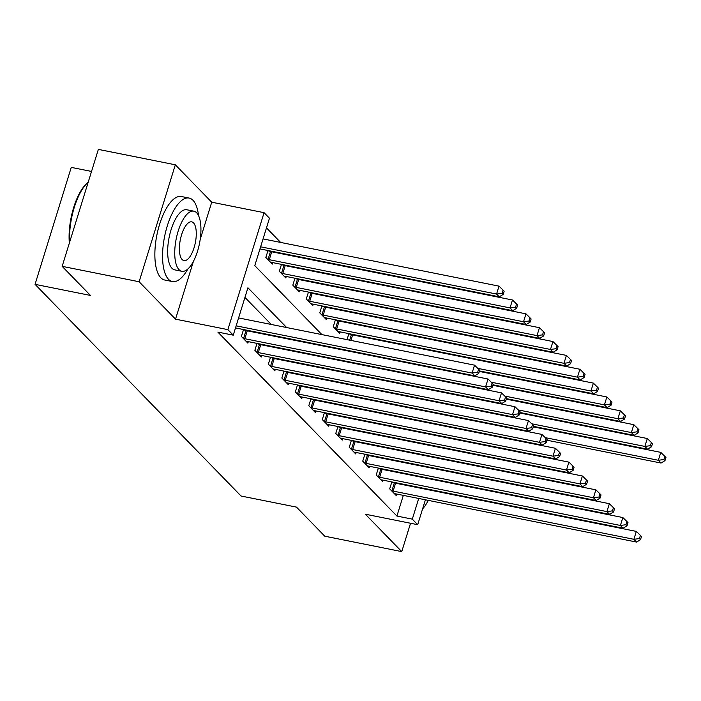<?xml version="1.0" encoding="UTF-8"?>
<svg xmlns="http://www.w3.org/2000/svg" width="701" height="701" viewBox="0 0 701 701"><rect width="100%" height="100%" fill="white"/><g stroke="black" fill="none" stroke-linecap="round" stroke-linejoin="round"><path stroke-width="1.05" d="M91.533 171.447L71.257 167.39L35.05 284.343L241.065 496.019L296.479 507.112L324.791 536.204L401.761 551.608L410.541 523.253M35.05 284.343L90.464 295.436L62.152 266.345L98.359 149.392L175.329 164.796L139.122 281.749L175.53 319.157L227.869 329.636L264.075 212.675L269.464 218.221L254.787 265.635L321.917 334.614M200.179 239.523L211.728 202.203L175.329 164.796M211.728 202.203L264.075 212.675M375 339.398L374.36 338.732M361.523 325.544L360.875 324.878M348.038 311.691L347.398 311.025M334.552 297.837L333.913 297.171M321.076 283.984L320.427 283.318M307.59 270.13L306.95 269.473M294.105 256.277L293.465 255.62M280.628 242.423L266.476 227.886M62.152 266.345L139.122 281.749M422.668 432.859L422.826 432.359M425.919 422.352L426.077 421.853M268.001 250.52L265.854 257.451L272.321 264.102L272.777 262.63M270.051 251.352L269.543 250.827M281.478 264.373L279.331 271.305L285.806 277.955L286.262 276.483M283.537 265.206L283.029 264.68M294.963 278.227L292.816 285.158L299.292 291.809L299.748 290.337M297.014 279.059L296.505 278.534M308.449 292.08L306.302 299.012L312.769 305.662L313.224 304.19M310.499 292.913L309.991 292.387M321.925 305.934L319.779 312.865L326.254 319.507L326.71 318.044M323.985 306.766L323.476 306.241M335.411 319.779L333.264 326.719L339.74 333.361L340.187 331.897M337.461 320.611L336.953 320.094M347.03 339.635L348.896 333.632M350.947 334.465L350.439 333.948M360.516 353.488L360.673 352.989M374.001 367.342L374.15 366.842M387.478 381.195L387.635 380.696M400.963 395.049L401.121 394.549M414.449 408.902L414.598 408.403M286.665 327.551L247.935 287.76L233.258 335.174L217.862 332.09L396.915 516.059L403.32 495.379M406.414 485.372L406.571 484.873M409.664 474.866L409.822 474.367M406.098 463.002L405.45 462.345M392.613 449.148L391.973 448.491M379.127 435.295L378.487 434.638M365.65 421.441L365.002 420.784M352.165 407.588L351.525 406.93M338.679 393.734L338.04 393.077M325.203 379.881L324.554 379.223M311.717 366.027L311.078 365.37M298.232 352.174L297.592 351.516M284.755 338.32L284.115 337.663M271.269 324.467L244.947 297.426M243.536 329.54L241.389 336.471L247.865 343.122L248.32 341.65M245.587 330.373L245.078 329.847M257.022 343.394L254.875 350.325L261.342 356.975L261.797 355.503M259.072 344.226L258.564 343.7M270.498 357.247L268.352 364.178L274.827 370.829L275.283 369.357M272.558 358.08L272.049 357.554M283.984 371.101L281.837 378.032L288.313 384.683L288.759 383.21M286.034 371.933L285.526 371.407M297.469 384.954L295.323 391.885L301.789 398.536L302.245 397.064M299.52 385.787L299.012 385.261M310.946 398.808L308.799 405.739L315.275 412.39L315.73 410.917M313.005 399.64L312.497 399.114M324.432 412.661L322.285 419.592L328.76 426.243L329.207 424.771M326.482 413.494L325.974 412.968M337.917 426.515L335.77 433.446L342.237 440.097L342.693 438.624M339.967 427.347L339.459 426.821M351.394 440.368L349.247 447.299L355.722 453.95L356.178 452.478M353.453 441.201L352.945 440.675M364.879 454.222L362.732 461.153L369.199 467.804L369.655 466.331M366.93 455.054L366.421 454.528M378.356 468.075L376.218 475.006L382.685 481.657L383.14 480.185M380.415 468.908L379.907 468.382M391.841 481.929L389.695 488.86L396.17 495.511L396.626 494.039M393.901 482.761L393.392 482.235M425.402 499.795L417.7 524.69L365.361 514.21L401.761 551.608M417.7 524.69L412.311 519.143L418.707 498.455M396.915 516.059L412.311 519.143M233.258 335.174L227.869 329.636M448.167 426.278L448.009 426.778M444.916 436.776L444.758 437.275M441.665 447.282L441.507 447.781M438.405 457.788L438.256 458.288M435.155 468.286L435.006 468.785M431.904 478.792L431.755 479.291M428.653 489.298L428.504 489.797M434.813 446.441L434.97 445.941M438.064 435.943L438.221 435.435M441.315 425.437L441.472 424.937M334.754 347.801L335.402 348.467M348.239 361.655L348.879 362.312M361.725 375.508L362.364 376.165M375.201 389.362L375.85 390.019M388.687 403.215L389.327 403.872M402.172 417.069L402.812 417.726M415.649 430.922L416.298 431.579M429.135 444.776L429.774 445.433M421.485 466.086L420.845 465.42M408.008 452.233L407.369 451.567M394.523 438.379L393.883 437.722M381.046 424.526L380.398 423.868M367.561 410.672L366.921 410.015M354.075 396.819L353.435 396.161M340.598 382.965L339.95 382.308M327.113 369.112L326.473 368.454M313.627 355.258L312.988 354.601M300.151 341.405L299.502 340.747M421.809 488.457L421.958 487.957M425.06 477.951L425.218 477.451M175.53 319.157L193.423 261.359M236.149 325.834L472.097 373.063L474.796 375.841L235.501 327.937M238.603 317.93L474.542 365.16L472.097 373.063L477.644 372.327L478.722 373.44L479.694 370.277L478.617 369.164L477.644 372.327M478.617 369.164L474.542 365.16M474.796 375.841L478.722 373.44M259.966 248.908L499.252 296.812L496.562 294.043L499.007 286.139L263.059 238.91M502.1 293.307L503.178 294.411L504.159 291.248L503.081 290.144L502.1 293.307L496.562 294.043L260.614 246.805M503.178 294.411L499.252 296.812M499.007 286.139L503.081 290.144M243.142 338.276L243.589 338.408A3.409 0.806 -162.8 0 0 244.815 338.723L485.583 386.917L488.273 389.686L247.514 341.492A3.409 0.806 -162.8 0 0 246.445 341.343L246.104 341.317M243.475 329.733L246.033 330.513A3.409 0.806 -162.8 0 0 247.26 330.819L488.027 379.013L485.583 386.917L491.121 386.181L492.198 387.285L493.18 384.13L492.102 383.018L491.121 386.181M492.102 383.018L488.027 379.013M488.273 389.686L492.198 387.285M256.627 352.13L257.074 352.261A3.409 0.806 -162.8 0 0 258.301 352.577L499.059 400.77L501.758 403.539L261 355.346A3.409 0.806 -162.8 0 0 259.922 355.197L259.589 355.17M256.96 343.586L259.519 344.357A3.409 0.806 -162.8 0 0 260.746 344.673L501.504 392.867L499.059 400.77L504.606 400.034L505.684 401.138L506.665 397.984L505.587 396.871L504.606 400.034M505.587 396.871L501.504 392.867M501.758 403.539L505.684 401.138M270.113 365.983L270.551 366.115A3.409 0.806 -162.8 0 0 271.778 366.43L512.545 414.624L515.244 417.393L274.477 369.199A3.409 0.806 -162.8 0 0 273.408 369.05L273.075 369.024M270.437 357.44L273.004 358.211A3.409 0.806 -162.8 0 0 274.231 358.526L514.99 406.72L512.545 414.624L518.092 413.888L519.169 414.992L520.142 411.837L519.064 410.725L518.092 413.888M519.064 410.725L514.99 406.72M515.244 417.393L519.169 414.992M270.568 262.297L270.901 262.314A3.409 0.806 17.2 0 1 271.979 262.472L512.738 310.666L510.039 307.897L512.484 299.993L271.725 251.79A3.409 0.806 17.2 0 1 270.498 251.484L267.94 250.713M515.585 307.161L516.663 308.265L517.645 305.101L516.567 303.997L515.585 307.161L510.039 307.897L269.28 259.694A3.409 0.806 17.2 0 1 268.054 259.388L267.607 259.256M516.663 308.265L512.738 310.666M512.484 299.993L516.567 303.997M284.054 276.15L284.387 276.168A3.409 0.806 17.2 0 1 285.456 276.317L526.223 324.519L523.524 321.75L525.969 313.846L285.211 265.644A3.409 0.806 17.2 0 1 283.984 265.337L281.416 264.566M529.071 321.014L530.149 322.118L531.121 318.955L530.044 317.851L529.071 321.014L523.524 321.75L282.757 273.548A3.409 0.806 17.2 0 1 281.53 273.241L281.092 273.11M530.149 322.118L526.223 324.519M525.969 313.846L530.044 317.851M297.531 290.004L297.872 290.021A3.409 0.806 17.2 0 1 298.941 290.17L539.7 338.373L537.001 335.604L539.455 327.7L298.687 279.497A3.409 0.806 17.2 0 1 297.461 279.191L294.902 278.42M542.548 334.859L543.625 335.972L544.607 332.809L543.529 331.704L542.548 334.859L537.001 335.604L296.243 287.401A3.409 0.806 17.2 0 1 295.016 287.095L294.569 286.954M543.625 335.972L539.7 338.373M539.455 327.7L543.529 331.704M283.59 379.837L284.036 379.968A3.409 0.806 -162.8 0 0 285.263 380.284L526.022 428.477L528.72 431.246L287.962 383.053A3.409 0.806 -162.8 0 0 286.893 382.904L286.551 382.877M283.923 371.293L286.481 372.065A3.409 0.806 -162.8 0 0 287.708 372.38L528.475 420.574L526.022 428.477L531.568 427.741L532.646 428.846L533.627 425.691L532.55 424.578L531.568 427.741M532.55 424.578L528.475 420.574M528.72 431.246L532.646 428.846M311.016 303.857L311.349 303.875A3.409 0.806 17.2 0 1 312.418 304.024L553.185 352.226L550.487 349.457L552.931 341.553L312.173 293.351A3.409 0.806 17.2 0 1 310.946 293.044L308.387 292.273M556.033 348.712L557.111 349.825L558.092 346.662L557.015 345.558L556.033 348.712L550.487 349.457L309.728 301.255A3.409 0.806 17.2 0 1 308.501 300.948L308.054 300.808M557.111 349.825L553.185 352.226M552.931 341.553L557.015 345.558M69.346 243.116A41.552 16.097 -78.7 0 1 87.616 182.716L88.186 182.26A42.577 16.491 101.3 0 0 69.706 241.968M198.532 215.61A42.577 16.491 101.3 0 0 192.985 200.293A42.577 16.491 101.3 0 0 189.112 198.068A42.577 16.491 101.3 0 0 165.804 231.19A42.577 16.491 101.3 0 0 168.52 279.322A42.577 16.491 101.3 0 0 172.402 281.557A42.577 16.491 101.3 0 0 187.842 268.991M189.112 198.068L181.419 196.525A42.577 16.491 101.3 0 0 158.102 229.648A42.577 16.491 101.3 0 0 160.827 277.78A42.577 16.491 101.3 0 0 164.7 280.014L172.402 281.557M181.822 271.287L174.742 269.867A30.651 11.873 -78.7 0 1 171.947 268.255A30.651 11.873 -78.7 0 1 169.993 233.608A30.651 11.873 -78.7 0 1 186.773 209.757L193.853 211.167A30.651 11.873 101.3 0 0 177.073 235.019A30.651 11.873 101.3 0 0 179.027 269.675A30.651 11.873 101.3 0 0 181.822 271.287A30.651 11.873 101.3 0 0 198.602 247.435A30.651 11.873 101.3 0 0 196.639 212.78A30.651 11.873 101.3 0 0 193.853 211.167M182.164 259.563A19.751 7.65 101.3 0 0 183.96 260.597A19.751 7.65 101.3 0 0 194.773 245.227A19.751 7.65 101.3 0 0 193.511 222.892A19.751 7.65 101.3 0 0 191.715 221.858A19.751 7.65 101.3 0 0 180.902 237.227A19.751 7.65 101.3 0 0 182.164 259.563M422.624 508.795A30.651 11.873 101.3 0 0 428.223 500.365M431.956 490.49A30.651 11.873 101.3 0 0 432.105 489.981M434.269 479.799A30.651 11.873 101.3 0 0 434.34 479.282M297.075 393.69L297.522 393.822A3.409 0.806 -162.8 0 0 298.749 394.137L539.507 442.331L542.206 445.1L301.439 396.906A3.409 0.806 -162.8 0 0 300.37 396.757L300.037 396.731M297.408 385.147L299.967 385.918A3.409 0.806 -162.8 0 0 301.193 386.233L541.952 434.427L539.507 442.331L545.054 441.595L546.132 442.699L547.113 439.545L546.035 438.432L545.054 441.595M546.035 438.432L541.952 434.427M542.206 445.1L546.132 442.699M310.561 407.544L310.999 407.675A3.409 0.806 -162.8 0 0 312.225 407.991L552.993 456.185L555.691 458.953L314.924 410.76A3.409 0.806 -162.8 0 0 313.855 410.611L313.522 410.584M310.885 399L313.443 399.772A3.409 0.806 -162.8 0 0 314.679 400.087L555.437 448.281L552.993 456.185L558.539 455.448L559.617 456.553L560.59 453.398L559.512 452.285L558.539 455.448M559.512 452.285L555.437 448.281M555.691 458.953L559.617 456.553M324.037 421.397L324.484 421.529A3.409 0.806 -162.8 0 0 325.711 421.836L566.469 470.038L569.168 472.807L328.41 424.613A3.409 0.806 -162.8 0 0 327.341 424.464L326.999 424.438M324.37 412.854L326.929 413.625A3.409 0.806 -162.8 0 0 328.156 413.94L568.923 462.134L566.469 470.038L572.016 469.302L573.094 470.406L574.075 467.243L572.997 466.139L572.016 469.302M572.997 466.139L568.923 462.134M569.168 472.807L573.094 470.406M337.523 435.251L337.97 435.382A3.409 0.806 -162.8 0 0 339.196 435.689L579.955 483.892L582.654 486.66L341.886 438.467A3.409 0.806 -162.8 0 0 340.817 438.309L340.484 438.291M337.856 426.707L340.414 427.479A3.409 0.806 -162.8 0 0 341.641 427.794L582.4 475.988L579.955 483.892L585.501 483.155L586.579 484.26L587.561 481.096L586.483 479.992L585.501 483.155M586.483 479.992L582.4 475.988M582.654 486.66L586.579 484.26M351.008 449.104L351.446 449.236A3.409 0.806 -162.8 0 0 352.673 449.543L593.44 497.745L596.13 500.514L355.372 452.32A3.409 0.806 -162.8 0 0 354.303 452.163L353.97 452.145M351.332 440.561L353.891 441.332A3.409 0.806 -162.8 0 0 355.127 441.648L595.885 489.841L593.44 497.745L598.987 497.009L600.065 498.113L601.037 494.95L599.96 493.846L598.987 497.009M599.96 493.846L595.885 489.841M596.13 500.514L600.065 498.113M324.502 317.711L324.835 317.728A3.409 0.806 17.2 0 1 325.904 317.877L566.671 366.08L563.972 363.311L566.417 355.407L325.658 307.204A3.409 0.806 17.2 0 1 324.432 306.898L321.864 306.127M569.519 362.566L570.596 363.679L571.569 360.516L570.491 359.411L569.519 362.566L563.972 363.311L323.205 315.108A3.409 0.806 17.2 0 1 321.978 314.802L321.54 314.661M570.596 363.679L566.671 366.08M566.417 355.407L570.491 359.411M337.978 331.564L338.32 331.582A3.409 0.806 17.2 0 1 339.389 331.731L580.148 379.933L577.449 377.164L579.902 369.261L339.135 321.058A3.409 0.806 17.2 0 1 337.908 320.751L335.35 319.971M582.995 376.419L584.073 377.532L585.055 374.369L583.977 373.265L582.995 376.419L577.449 377.164L336.69 328.962A3.409 0.806 17.2 0 1 335.464 328.655L335.017 328.515M584.073 377.532L580.148 379.933M579.902 369.261L583.977 373.265M479.493 370.934L593.633 393.787L590.934 391.018L593.379 383.114L352.621 334.912A3.409 0.806 17.2 0 1 351.394 334.605L348.835 333.825M596.481 390.273L597.559 391.386L598.54 388.223L597.462 387.118L596.481 390.273L590.934 391.018L477.802 368.367M597.559 391.386L593.633 393.787M593.379 383.114L597.462 387.118M492.978 384.788L607.119 407.64L604.42 404.863L606.864 396.968L479.335 371.434M609.966 404.126L611.044 405.239L612.017 402.076L610.939 400.963L609.966 404.126L604.42 404.863L491.287 382.22M611.044 405.239L607.119 407.64M606.864 396.968L610.939 400.963M506.455 398.641L620.595 421.494L617.896 418.716L620.35 410.821L492.821 385.287M623.443 417.98L624.521 419.093L625.502 415.93L624.425 414.817L623.443 417.98L617.896 418.716L504.773 396.074M624.521 419.093L620.595 421.494M620.35 410.821L624.425 414.817M364.485 462.958L364.932 463.089A3.409 0.806 -162.8 0 0 366.159 463.396L606.917 511.599L609.616 514.368L368.857 466.174A3.409 0.806 -162.8 0 0 367.78 466.016L367.447 465.999M364.818 454.414L367.377 455.186A3.409 0.806 -162.8 0 0 368.603 455.492L609.371 503.695L606.917 511.599L612.464 510.863L613.541 511.967L614.523 508.803L613.445 507.699L612.464 510.863M613.445 507.699L609.371 503.695M609.616 514.368L613.541 511.967M519.94 412.495L634.081 435.347L631.382 432.57L633.827 424.675L506.306 399.141M636.929 431.834L638.006 432.946L638.988 429.783L637.91 428.67L636.929 431.834L631.382 432.57L518.249 409.927M638.006 432.946L634.081 435.347M633.827 424.675L637.91 428.67M377.97 476.811L378.417 476.943A3.409 0.806 -162.8 0 0 379.644 477.25L620.403 525.452L623.101 528.221L382.334 480.019A3.409 0.806 -162.8 0 0 381.265 479.87L380.932 479.852M378.303 468.268L380.862 469.039A3.409 0.806 -162.8 0 0 382.089 469.346L622.847 517.548L620.403 525.452L625.949 524.716L627.027 525.82L628.008 522.657L626.931 521.553L625.949 524.716M626.931 521.553L622.847 517.548M623.101 528.221L627.027 525.82M533.426 426.348L647.558 449.201L644.867 446.423L647.312 438.519L519.783 412.994M650.414 445.687L651.492 446.8L652.465 443.637L651.387 442.524L650.414 445.687L644.867 446.423L531.735 423.781M651.492 446.8L647.558 449.201M647.312 438.519L651.387 442.524M391.447 490.656L391.894 490.796A3.409 0.806 -162.8 0 0 393.121 491.103L633.888 539.306L636.578 542.075L395.82 493.872A3.409 0.806 -162.8 0 0 394.751 493.723L394.418 493.706M391.78 482.122L394.339 482.893A3.409 0.806 -162.8 0 0 395.566 483.199L636.333 531.402L633.888 539.306L639.435 538.561L640.512 539.674L641.485 536.51L640.407 535.406L639.435 538.561M640.407 535.406L636.333 531.402M636.578 542.075L640.512 539.674M546.903 440.202L661.043 463.046L658.344 460.277L660.798 452.373L533.268 426.848M663.891 459.541L664.969 460.645L665.95 457.49L664.872 456.377L663.891 459.541L658.344 460.277L545.212 437.634M664.969 460.645L661.043 463.046M660.798 452.373L664.872 456.377M243.589 338.408L246.033 330.513M244.815 338.723L247.26 330.819M257.074 352.261L259.519 344.357M258.301 352.577L260.746 344.673M270.551 366.115L273.004 358.211M271.778 366.43L274.231 358.526M271.725 251.79L269.28 259.694M270.498 251.484L268.054 259.388M285.211 265.644L282.757 273.548M283.984 265.337L281.53 273.241M298.687 279.497L296.243 287.401M297.461 279.191L295.016 287.095M284.036 379.968L286.481 372.065M285.263 380.284L287.708 372.38M312.173 293.351L309.728 301.255M310.946 293.044L308.501 300.948M297.522 393.822L299.967 385.918M298.749 394.137L301.193 386.233M310.999 407.675L313.443 399.772M312.225 407.991L314.679 400.087M324.484 421.529L326.929 413.625M325.711 421.836L328.156 413.94M337.97 435.382L340.414 427.479M339.196 435.689L341.641 427.794M351.446 449.236L353.891 441.332M352.673 449.543L355.127 441.648M325.658 307.204L323.205 315.108M324.432 306.898L321.978 314.802M339.135 321.058L336.69 328.962M337.908 320.751L335.464 328.655M352.621 334.912L350.921 340.414M351.394 334.605L349.668 340.169M364.555 353.768L364.397 354.268M363.311 353.523L363.153 354.023M378.032 367.622L377.883 368.121M376.787 367.368L376.639 367.876M364.932 463.089L367.377 455.186M366.159 463.396L368.603 455.492M391.517 381.475L391.36 381.975M390.273 381.221L390.115 381.721M378.417 476.943L380.862 469.039M379.644 477.25L382.089 469.346M405.003 395.329L404.845 395.828M403.758 395.075L403.601 395.574M391.894 490.796L394.339 482.893M393.121 491.103L395.566 483.199M418.479 409.182L418.331 409.682M417.235 408.928L417.086 409.428"/></g></svg>
